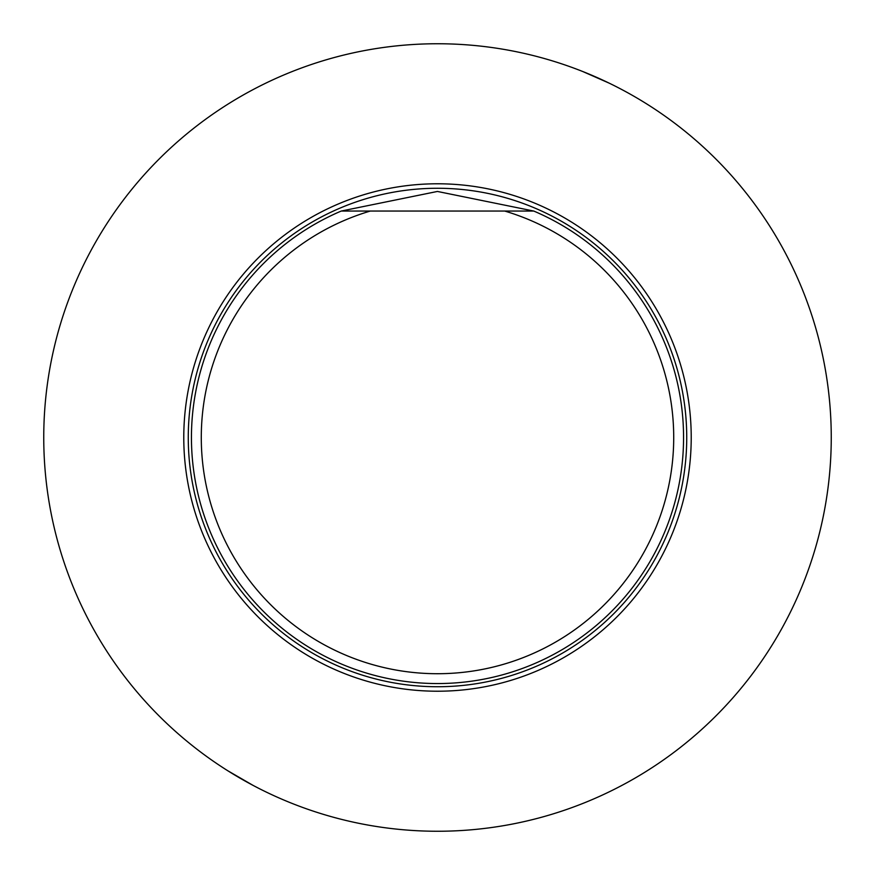 <?xml version="1.0" encoding="UTF-8"?>
<svg xmlns="http://www.w3.org/2000/svg" width="875" height="875" viewBox="0 0 875 875"><rect width="100%" height="100%" fill="white"/><g stroke="black" fill="none" stroke-linecap="round" stroke-linejoin="round"><path stroke-width="1.31" d="M437.5 43.75A393.75 393.75 0 0 0 96.502 634.375A393.75 393.75 0 0 0 778.498 634.375A393.75 393.75 0 0 0 437.5 43.75M227.894 770.82L253.116 785.411M609.153 83.136L582.673 71.487M593.13 75.808L587.289 73.358M437.5 183.783A253.717 253.717 0 0 0 217.777 564.364A253.717 253.717 0 0 0 657.223 564.364A253.717 253.717 0 0 0 437.5 183.783M533.761 211.05L437.423 191.45L341.239 211.05L533.761 211.05A246.05 246.05 0 0 1 632.242 587.891A246.05 246.05 0 0 1 242.758 587.891A246.05 246.05 0 0 1 341.239 211.05M523.195 211.05L525.536 211.05M504.711 211.05A236.206 236.206 0 0 1 629.781 574.7A236.206 236.206 0 0 1 245.219 574.7A236.206 236.206 0 0 1 370.289 211.05M437.5 188.267A249.233 249.233 0 0 0 188.267 437.5A249.233 249.233 0 0 0 437.5 686.733A249.233 249.233 0 0 0 686.733 437.5A249.233 249.233 0 0 0 437.5 188.267"/></g></svg>
